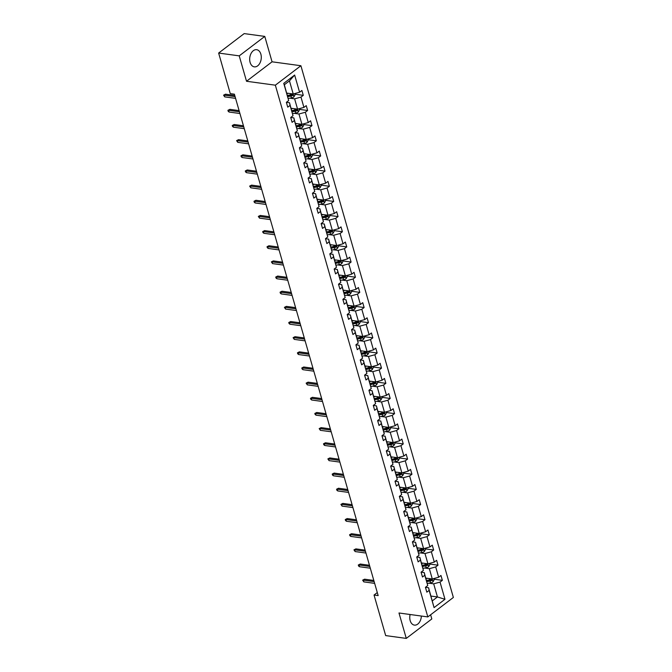 <?xml version="1.0" encoding="UTF-8"?>
<svg xmlns="http://www.w3.org/2000/svg" width="672" height="672" viewBox="0 0 672 672"><rect width="100%" height="100%" fill="white"/><g stroke="black" fill="none" stroke-linecap="round" stroke-linejoin="round"><path stroke-width="1.01" d="M250.102 62.378A8.66 5.737 97.7 0 0 254.318 66.856A8.66 5.737 97.7 0 0 259.946 63.017A8.66 5.737 97.7 0 0 260.87 54.172A8.66 5.737 97.7 0 0 256.654 49.694A8.66 5.737 97.7 0 0 251.026 53.533A8.66 5.737 97.7 0 0 250.102 62.378M410.105 614.51A8.66 5.737 97.7 0 0 410.18 620.626A8.66 5.737 97.7 0 0 414.397 625.111A8.66 5.737 97.7 0 0 421.361 616.039M264.776 36.406L239.232 55.86L246.515 81.262L272.059 61.807L264.776 36.406L244.18 33.6L218.635 53.054L230.261 93.618L234.385 94.181L378.16 595.594L374.044 595.039L385.678 635.594L406.274 638.4L431.819 618.946L430.626 614.788M272.059 61.807L300.896 65.73L453.365 597.458L427.82 616.921L275.352 85.184L300.896 65.73M239.232 55.86L218.635 53.054M286.742 93.097L293.219 93.979L289.464 80.867L294.647 75.046L299.578 92.24L301.896 90.485L303.29 95.34L294.857 94.189M293.219 93.979L299.578 92.24M291.094 108.259L297.57 109.133L294.613 98.834L300.972 97.104L303.29 95.34M300.972 97.104L303.929 107.402L306.239 105.638L307.633 110.494L299.208 109.351M295.436 123.413L301.913 124.295L298.964 113.996L305.323 112.258L307.633 110.494M305.323 112.258L308.272 122.556L310.59 120.792L311.976 125.647L303.551 124.505M299.779 138.566L306.256 139.448L303.307 129.15L309.666 127.411L311.976 125.647M309.666 127.411L312.623 137.71L314.933 135.946L316.327 140.809L307.894 139.658M304.13 153.72L310.607 154.602L307.65 144.304L314.009 142.565L316.327 140.809M314.009 142.565L316.966 152.863L319.276 151.108L320.67 155.963L312.245 154.82M308.473 168.882L314.95 169.764L312.001 159.466L318.36 157.727L320.67 155.963M318.36 157.727L321.308 168.025L323.627 166.261L325.013 171.116L316.588 169.974M312.824 184.036L319.301 184.918L316.344 174.619L322.703 172.88L325.013 171.116M322.703 172.88L325.66 183.179L327.97 181.415L329.364 186.278L320.939 185.128M317.167 199.189L323.644 200.071L320.687 189.773L327.054 188.034L329.364 186.278M327.054 188.034L330.002 198.332L332.312 196.577L333.707 201.432L325.282 200.281M321.51 214.351L327.986 215.233L325.038 204.935L331.397 203.196L333.707 201.432M331.397 203.196L334.345 213.494L336.664 211.73L338.058 216.586L329.624 215.443M325.861 229.505L332.338 230.387L329.381 220.088L335.74 218.35L338.058 216.586M335.74 218.35L338.696 228.648L341.006 226.884L342.401 231.748L333.976 230.597M330.204 244.658L336.68 245.54L333.732 235.242L340.091 233.503L342.401 231.748M340.091 233.503L343.039 243.802L345.358 242.046L346.744 246.901L338.318 245.75M334.547 259.82L341.023 260.694L338.075 250.396L344.434 248.665L346.744 246.901M344.434 248.665L347.39 258.964L349.7 257.2L351.095 262.055L342.661 260.912M338.898 274.974L345.374 275.856L342.418 265.558L348.776 263.819L351.095 262.055M348.776 263.819L351.733 274.117L354.043 272.353L355.438 277.217L347.012 276.066M343.241 290.128L349.717 291.01L346.769 280.711L353.128 278.972L355.438 277.217M353.128 278.972L356.076 289.271L358.394 287.515L359.789 292.37L351.355 291.22M347.592 305.29L354.068 306.163L351.112 295.865L357.47 294.134L359.789 292.37M357.47 294.134L360.427 304.433L362.737 302.669L364.132 307.524L355.706 306.382M351.935 320.443L358.411 321.325L355.454 311.027L361.822 309.288L364.132 307.524M361.822 309.288L364.77 319.586L367.08 317.822L368.474 322.678L360.049 321.535M356.278 335.597L362.754 336.479L359.806 326.18L366.164 324.442L368.474 322.678M366.164 324.442L369.113 334.74L371.431 332.976L372.826 337.84L364.392 336.689M360.629 350.75L367.105 351.632L364.148 341.334L370.507 339.595L372.826 337.84M370.507 339.595L373.464 349.894L375.774 348.138L377.168 352.993L368.743 351.851M364.972 365.912L371.448 366.794L368.5 356.496L374.858 354.757L377.168 352.993M374.858 354.757L377.807 365.056L380.125 363.292L381.511 368.147L373.086 367.004M369.314 381.066L375.799 381.948L372.842 371.65L379.201 369.911L381.511 368.147M379.201 369.911L382.158 380.209L384.468 378.445L385.862 383.309L377.429 382.158M373.666 396.22L380.142 397.102L377.185 386.803L383.544 385.064L385.862 383.309M383.544 385.064L386.501 395.363L388.811 393.607L390.205 398.462L381.78 397.312M378.008 411.382L384.485 412.264L381.536 401.965L387.895 400.226L390.205 398.462M387.895 400.226L390.844 410.525L393.162 408.761L394.556 413.616L386.123 412.474M382.36 426.535L388.836 427.417L385.879 417.119L392.238 415.38L394.556 413.616M392.238 415.38L395.195 425.678L397.505 423.914L398.899 428.778L390.474 427.627M386.702 441.689L393.179 442.571L390.222 432.272L396.589 430.534L398.899 428.778M396.589 430.534L399.538 440.832L401.848 439.076L403.242 443.932L394.817 442.781M391.045 456.851L397.522 457.724L394.573 447.426L400.932 445.696L403.242 443.932M400.932 445.696L403.889 455.994L406.199 454.23L407.593 459.085L399.16 457.943M395.396 472.004L401.873 472.886L398.916 462.588L405.275 460.849L407.593 459.085M405.275 460.849L408.232 471.148L410.542 469.384L411.936 474.239L403.511 473.096M399.739 487.158L406.216 488.04L403.267 477.742L409.626 476.003L411.936 474.239M409.626 476.003L412.574 486.301L414.893 484.537L416.279 489.401L407.854 488.25M404.082 502.312L410.567 503.194L407.61 492.895L413.969 491.165L416.279 489.401M413.969 491.165L416.926 501.463L419.236 499.699L420.63 504.554L412.196 503.412M408.433 517.474L414.91 518.356L411.953 508.057L418.312 506.318L420.63 504.554M418.312 506.318L421.268 516.617L423.578 514.853L424.973 519.708L416.548 518.566M412.776 532.627L419.252 533.509L416.304 523.211L422.663 521.472L424.973 519.708M422.663 521.472L425.611 531.77L427.93 530.006L429.324 534.87L420.89 533.719M417.127 547.781L423.604 548.663L420.647 538.364L427.006 536.626L429.324 534.87M427.006 536.626L429.962 546.924L432.272 545.168L433.667 550.024L425.242 548.881M421.47 562.943L427.946 563.825L424.99 553.526L431.357 551.788L433.667 550.024M431.357 551.788L434.305 562.086L436.615 560.322L438.01 565.177L429.584 564.035M425.813 578.096L432.289 578.978L429.341 568.68L435.7 566.941L438.01 565.177M435.7 566.941L438.656 577.24L440.966 575.476L442.361 580.339L433.927 579.188M430.97 596.072L437.447 596.954L433.684 583.834L440.042 582.095L442.361 580.339M440.042 582.095L444.973 599.298L434.07 607.606L429.139 590.402L426.829 592.166L425.435 587.311L427.745 585.547L424.788 575.249L422.478 577.013L421.084 572.158L423.402 570.394L420.445 560.095L418.135 561.859L416.741 556.996L419.051 555.24L416.102 544.942L413.784 546.697L412.398 541.842L414.708 540.078L411.751 529.78L409.441 531.544L408.047 526.688L410.365 524.924L407.408 514.626L405.098 516.39L403.704 511.526L406.014 509.771L403.066 499.472L400.747 501.228L399.353 496.373L401.671 494.609L398.714 484.31L396.404 486.074L395.01 481.219L397.32 479.455L394.372 469.157L392.062 470.921L390.667 466.057L392.977 464.302L390.02 454.003L387.71 455.759L386.316 450.904L388.634 449.14L385.678 438.841L383.368 440.605L381.973 435.75L384.283 433.986L381.335 423.688L379.016 425.452L377.63 420.588L379.94 418.832L376.984 408.534L374.674 410.29L373.279 405.434L375.598 403.67L372.641 393.372L370.331 395.136L368.936 390.281L371.246 388.517L368.298 378.218L365.98 379.982L364.585 375.127L366.904 373.363L363.947 363.065L361.637 364.829L360.242 359.965L362.552 358.21L359.604 347.911L357.294 349.667L355.9 344.812L358.21 343.048L355.253 332.749L352.943 334.513L351.548 329.658L353.867 327.894L350.91 317.596L348.6 319.36L347.206 314.496L349.516 312.74L346.567 302.442L344.249 304.198L342.863 299.342L345.173 297.578L342.216 287.28L339.906 289.044L338.512 284.189L340.83 282.425L337.873 272.126L335.563 273.89L334.169 269.027L336.479 267.271L333.53 256.973L331.212 258.728L329.818 253.873L332.136 252.109L329.179 241.811L326.869 243.575L325.475 238.72L327.785 236.956L324.836 226.657L322.526 228.421L321.132 223.566L323.442 221.802L320.485 211.504L318.175 213.268L316.781 208.404L319.099 206.64L316.142 196.342L313.832 198.106L312.438 193.25L314.748 191.486L311.8 181.188L309.481 182.952L308.095 178.097L310.405 176.333L307.448 166.034L305.138 167.798L303.744 162.935L306.054 161.179L303.106 150.881L300.796 152.636L299.401 147.781L301.711 146.017L298.763 135.719L296.444 137.483L295.05 132.628L297.368 130.864L294.412 120.565L292.102 122.329L290.707 117.466L293.017 115.71L290.069 105.412L287.759 107.167L286.364 102.312L288.674 100.548L283.744 83.353L294.647 75.046M293.017 115.71L289.506 102.732L286.373 102.304M289.506 102.732L290.069 105.412M289.842 98.188L294.613 98.834M297.57 109.133L303.929 107.402M297.368 130.864L293.849 117.886L290.724 117.457M293.849 117.886L294.412 120.565M294.193 113.341L298.964 113.996M301.913 124.295L308.272 122.556M301.711 146.017L298.2 133.039L295.067 132.619M298.2 133.039L298.763 135.719M298.536 128.503L303.307 129.15M306.256 139.448L312.623 137.71M306.054 161.179L302.543 148.201L299.41 147.773M302.543 148.201L303.106 150.881M302.887 143.657L307.65 144.304M310.607 154.602L316.966 152.863M310.405 176.333L306.894 163.355L303.761 162.926M306.894 163.355L307.448 166.034M307.23 158.81L312.001 159.466M314.95 169.764L321.308 168.025M314.748 191.486L311.237 178.508L308.104 178.08M311.237 178.508L311.8 181.188M311.573 173.972L316.344 174.619M319.301 184.918L325.66 183.179M319.099 206.64L315.58 193.67L312.446 193.242M315.58 193.67L316.142 196.342M315.924 189.126L320.687 189.773M323.644 200.071L330.002 198.332M323.442 221.802L319.931 208.824L316.798 208.396M319.931 208.824L320.485 211.504M320.267 204.28L325.038 204.935M327.986 215.233L334.345 213.494M327.785 236.956L324.274 223.978L321.14 223.549M324.274 223.978L324.836 226.657M324.61 219.442L329.381 220.088M332.338 230.387L338.696 228.648M332.136 252.109L328.616 239.131L325.492 238.711M328.616 239.131L329.179 241.811M328.961 234.595L333.732 235.242M336.68 245.54L343.039 243.802M336.479 267.271L332.968 254.293L329.834 253.865M332.968 254.293L333.53 256.973M333.304 249.749L338.075 250.396M341.023 260.694L347.39 258.964M340.83 282.425L337.31 269.447L334.177 269.018M337.31 269.447L337.873 272.126M337.655 264.911L342.418 265.558M345.374 275.856L351.733 274.117M345.173 297.578L341.662 284.6L338.528 284.18M341.662 284.6L342.216 287.28M341.998 280.064L346.769 280.711M349.717 291.01L356.076 289.271M349.516 312.74L346.004 299.762L342.871 299.334M346.004 299.762L346.567 302.442M346.34 295.218L351.112 295.865M354.068 306.163L360.427 304.433M353.867 327.894L350.347 314.916L347.214 314.488M350.347 314.916L350.91 317.596M350.692 310.372L355.454 311.027M358.411 321.325L364.77 319.586M358.21 343.048L354.698 330.07L351.565 329.65M354.698 330.07L355.253 332.749M355.034 325.534L359.806 326.18M362.754 336.479L369.113 334.74M362.552 358.21L359.041 345.232L355.908 344.803M359.041 345.232L359.604 347.911M359.377 340.687L364.148 341.334M367.105 351.632L373.464 349.894M366.904 373.363L363.384 360.385L360.259 359.957M363.384 360.385L363.947 363.065M363.728 355.841L368.5 356.496M371.448 366.794L377.807 365.056M371.246 388.517L367.735 375.539L364.602 375.11M367.735 375.539L368.298 378.218M368.071 371.003L372.842 371.65M375.799 381.948L382.158 380.209M375.598 403.67L372.078 390.701L368.945 390.272M372.078 390.701L372.641 393.372M372.422 386.156L377.185 386.803M380.142 397.102L386.501 395.363M379.94 418.832L376.429 405.854L373.296 405.426M376.429 405.854L376.984 408.534M376.765 401.31L381.536 401.965M384.485 412.264L390.844 410.525M384.283 433.986L380.772 421.008L377.639 420.58M380.772 421.008L381.335 423.688M381.108 416.472L385.879 417.119M388.836 427.417L395.195 425.678M388.634 449.14L385.115 436.162L381.982 435.742M385.115 436.162L385.678 438.841M385.459 431.626L390.222 432.272M393.179 442.571L399.538 440.832M392.977 464.302L389.466 451.324L386.333 450.895M389.466 451.324L390.02 454.003M389.802 446.779L394.573 447.426M397.522 457.724L403.889 455.994M397.32 479.455L393.809 466.477L390.676 466.049M393.809 466.477L394.372 469.157M394.145 461.941L398.916 462.588M401.873 472.886L408.232 471.148M401.671 494.609L398.152 481.631L395.027 481.211M398.152 481.631L398.714 484.31M398.496 477.095L403.267 477.742M406.216 488.04L412.574 486.301M406.014 509.771L402.503 496.793L399.37 496.364M402.503 496.793L403.066 499.472M402.839 492.248L407.61 492.895M410.567 503.194L416.926 501.463M410.365 524.924L406.846 511.946L403.712 511.518M406.846 511.946L407.408 514.626M407.19 507.402L411.953 508.057M414.91 518.356L421.268 516.617M414.708 540.078L411.197 527.1L408.064 526.68M411.197 527.1L411.751 529.78M411.533 522.564L416.304 523.211M419.252 533.509L425.611 531.77M419.051 555.24L415.54 542.262L412.406 541.834M415.54 542.262L416.102 544.942M415.876 537.718L420.647 538.364M423.604 548.663L429.962 546.924M423.402 570.394L419.882 557.416L416.749 556.987M419.882 557.416L420.445 560.095M420.227 552.871L424.99 553.526M427.946 563.825L434.305 562.086M427.745 585.547L424.234 572.569L421.1 572.141M424.234 572.569L424.788 575.249M424.57 568.033L429.341 568.68M432.289 578.978L438.656 577.24M434.07 607.606L428.576 587.723L425.443 587.303M428.576 587.723L429.139 590.402M246.515 81.262L275.352 85.184M427.82 616.921L398.983 612.99L406.274 638.4M377.294 592.561L374.044 595.039M289.464 80.867L284.348 84.756L288.674 100.548M428.921 583.187L433.684 583.834M432.34 600.844L437.447 596.954L444.973 599.298M283.744 83.353L284.348 84.756M373.817 580.448L364.56 579.188L363.325 580.138L374.153 581.608M363.821 581.885L362.636 580.171L363.325 580.138L363.821 581.885L374.657 583.363M362.636 580.171L364.56 579.188M427.526 578.332L425.964 578.617M433.751 578.575L434.12 579.86L433.02 581.885A2.94 1.218 164 0 1 430.542 582.893L427.308 583.481M426.829 581.624L430.013 581.045A2.94 1.218 -16 0 0 431.869 580.423L431.542 579.256A2.94 1.218 164 0 1 429.677 579.877L426.493 580.457M431.869 580.423L430.685 580.255A1.495 0.622 164 0 1 430.172 580.39L426.661 581.036M369.474 565.295L360.217 564.035L358.974 564.984L369.81 566.454M359.478 566.731L358.571 565.984L358.294 565.009L358.974 564.984L359.478 566.731L370.306 568.201M358.294 565.009L360.217 564.035M365.131 550.141L355.874 548.881L354.631 549.822L365.459 551.3M355.135 551.569L353.942 549.856L354.631 549.822L355.135 551.569L365.963 553.048M353.942 549.856L355.874 548.881M423.175 563.17L421.621 563.455M429.408 563.422L429.778 564.707L428.677 566.731A2.94 1.218 164 0 1 426.191 567.731L422.965 568.327M422.478 566.471L425.662 565.891A2.94 1.218 -16 0 0 427.526 565.261L427.19 564.102A2.94 1.218 164 0 1 425.334 564.724L422.15 565.303M427.526 565.261L426.342 565.102A1.495 0.622 164 0 1 425.83 565.236L422.31 565.874M418.832 548.016L417.27 548.302M425.065 548.268L425.435 549.553L424.326 551.578A2.94 1.218 164 0 1 421.848 552.577L418.622 553.165M418.135 551.309L421.319 550.729A2.94 1.218 -16 0 0 423.184 550.108L422.848 548.94A2.94 1.218 164 0 1 420.983 549.57L417.799 550.15M423.184 550.108L421.991 549.948A1.495 0.622 164 0 1 421.478 550.082L417.967 550.721M360.78 534.979L351.523 533.719L350.28 534.668L361.116 536.138M350.784 536.416L349.877 535.676L349.6 534.702L350.28 534.668L350.784 536.416L361.62 537.894M349.6 534.702L351.523 533.719M414.49 532.862L412.927 533.148M420.714 533.106L421.084 534.391L419.983 536.416A2.94 1.218 164 0 1 417.505 537.424L414.271 538.012M413.792 536.155L416.976 535.576A2.94 1.218 -16 0 0 418.832 534.954L418.496 533.786A2.94 1.218 164 0 1 416.64 534.408L413.456 534.988M418.832 534.954L417.648 534.794A1.495 0.622 164 0 1 417.136 534.929L413.616 535.567M356.437 519.826L347.18 518.566L345.937 519.515L356.773 520.985M346.441 521.262L345.534 520.514L345.257 519.548L345.937 519.515L346.441 521.262L357.269 522.732M345.257 519.548L347.18 518.566M410.138 517.7L408.576 517.986M416.371 517.952L416.741 519.238L415.64 521.262A2.94 1.218 164 0 1 413.154 522.27L409.928 522.858M409.441 521.002L412.625 520.422A2.94 1.218 -16 0 0 414.49 519.792L414.154 518.633A2.94 1.218 164 0 1 412.289 519.254L409.105 519.834M414.49 519.792L413.305 519.632A1.495 0.622 164 0 1 412.793 519.767L409.273 520.414M352.086 504.672L342.838 503.412L341.594 504.353L352.422 505.831M342.09 506.108L340.906 504.386L341.594 504.353L342.09 506.108L352.926 507.578M340.906 504.386L342.838 503.412M405.796 502.547L404.233 502.832M412.028 502.799L412.39 504.084L411.289 506.108A2.94 1.218 164 0 1 408.811 507.108L405.586 507.696M405.098 505.848L408.282 505.26A2.94 1.218 -16 0 0 410.138 504.638L409.811 503.471A2.94 1.218 164 0 1 407.946 504.101L404.762 504.68M410.138 504.638L408.954 504.479A1.495 0.622 164 0 1 408.442 504.613L404.93 505.252M347.743 489.51L338.486 488.25L337.243 489.199L348.079 490.678M337.747 490.946L336.84 490.207L336.563 489.233L337.243 489.199L337.747 490.946L348.575 492.425M336.563 489.233L338.486 488.25M401.444 487.393L399.89 487.679M407.677 487.645L408.047 488.922L406.946 490.946A2.94 1.218 164 0 1 404.468 491.954L401.234 492.542M400.756 490.686L403.939 490.106A2.94 1.218 -16 0 0 405.796 489.485L405.46 488.317A2.94 1.218 164 0 1 403.603 488.939L400.42 489.518M405.796 489.485L404.611 489.325A1.495 0.622 164 0 1 404.099 489.46L400.579 490.098M343.4 474.356L334.144 473.096L332.9 474.046L343.728 475.516M333.404 475.793L332.497 475.045L332.22 474.079L332.9 474.046L333.404 475.793L344.232 477.263M332.22 474.079L334.144 473.096M397.102 472.24L395.539 472.517M403.334 472.483L403.704 473.768L402.595 475.793A2.94 1.218 164 0 1 400.117 476.801L396.892 477.389M396.404 475.532L399.588 474.953A2.94 1.218 -16 0 0 401.453 474.331L401.117 473.164A2.94 1.218 164 0 1 399.252 473.785L396.068 474.365M401.453 474.331L400.268 474.163A1.495 0.622 164 0 1 399.756 474.298L396.236 474.944M339.049 459.203L329.792 457.943L328.558 458.884L339.385 460.362M329.053 460.639L327.869 458.917L328.558 458.884L329.053 460.639L339.889 462.109M327.869 458.917L329.792 457.943M392.759 457.078L391.196 457.363M398.983 457.33L399.353 458.615L398.252 460.639A2.94 1.218 164 0 1 395.774 461.639L392.54 462.227M392.062 460.379L395.245 459.799A2.94 1.218 -16 0 0 397.102 459.169L396.774 458.002A2.94 1.218 164 0 1 394.909 458.632L391.726 459.211M397.102 459.169L395.917 459.01A1.495 0.622 164 0 1 395.405 459.144L391.894 459.782M334.706 444.041L325.45 442.781L324.206 443.73L335.042 445.208M324.71 445.477L323.803 444.738L323.526 443.764L324.206 443.73L324.71 445.477L335.538 446.956M323.526 443.764L325.45 442.781M388.408 441.924L386.854 442.21M394.64 442.176L395.01 443.461L393.91 445.477A2.94 1.218 164 0 1 391.423 446.485L388.198 447.073M387.71 445.217L390.894 444.637A2.94 1.218 -16 0 0 392.759 444.016L392.423 442.848A2.94 1.218 164 0 1 390.566 443.47L387.383 444.058M392.759 444.016L391.574 443.856A1.495 0.622 164 0 1 391.062 443.99L387.542 444.629M330.364 428.887L321.107 427.627L319.864 428.576L330.691 430.046M320.359 430.324L319.175 428.61L319.864 428.576L320.359 430.324L331.195 431.794M319.175 428.61L321.107 427.627M384.065 426.77L382.502 427.056M390.298 427.014L390.667 428.299L389.558 430.324A2.94 1.218 164 0 1 387.08 431.332L383.855 431.92M383.368 430.063L386.551 429.484A2.94 1.218 -16 0 0 388.416 428.862L388.08 427.694A2.94 1.218 164 0 1 386.215 428.316L383.032 428.896M388.416 428.862L387.223 428.694A1.495 0.622 164 0 1 386.711 428.828L383.2 429.475M326.012 413.734L316.756 412.474L315.512 413.423L326.348 414.893M316.016 415.17L315.109 414.422L314.832 413.448L315.512 413.423L316.016 415.17L326.852 416.64M314.832 413.448L316.756 412.474M379.722 411.608L378.16 411.894M385.946 411.86L386.316 413.146L385.216 415.17A2.94 1.218 164 0 1 382.738 416.17L379.504 416.758M379.025 414.91L382.208 414.33A2.94 1.218 -16 0 0 384.065 413.7L383.729 412.541A2.94 1.218 164 0 1 381.872 413.162L378.689 413.742M384.065 413.7L382.88 413.54A1.495 0.622 164 0 1 382.368 413.675L378.848 414.313M321.67 398.572L312.413 397.32L311.17 398.261L321.997 399.739M311.674 400.008L310.766 399.269L310.489 398.294L311.17 398.261L311.674 400.008L322.501 401.486M310.489 398.294L312.413 397.32M375.371 396.455L373.808 396.74M381.604 396.707L381.973 397.992L380.873 400.008A2.94 1.218 164 0 1 378.386 401.016L375.161 401.604M374.674 399.748L377.857 399.168A2.94 1.218 -16 0 0 379.722 398.546L379.386 397.379A2.94 1.218 164 0 1 377.521 398.009L374.338 398.588M379.722 398.546L378.538 398.387A1.495 0.622 164 0 1 378.025 398.521L374.506 399.16M317.318 383.418L308.07 382.158L306.827 383.107L317.654 384.577M307.322 384.854L306.138 383.141L306.827 383.107L307.322 384.854L318.158 386.333M306.138 383.141L308.07 382.158M371.028 381.301L369.466 381.587M377.261 381.545L377.622 382.83L376.522 384.854A2.94 1.218 164 0 1 374.044 385.862L370.818 386.45M370.331 384.594L373.514 384.014A2.94 1.218 -16 0 0 375.371 383.393L375.043 382.225A2.94 1.218 164 0 1 373.178 382.847L369.995 383.426M375.371 383.393L374.186 383.225A1.495 0.622 164 0 1 373.674 383.359L370.163 384.006M312.976 368.264L303.719 367.004L302.476 367.954L313.312 369.424M302.98 369.701L302.072 368.953L301.795 367.987L302.476 367.954L302.98 369.701L313.807 371.171M301.795 367.987L303.719 367.004M366.677 366.139L365.123 366.425M372.91 366.391L373.279 367.676L372.179 369.701A2.94 1.218 164 0 1 369.701 370.7L366.467 371.297M365.988 369.44L369.172 368.861A2.94 1.218 -16 0 0 371.028 368.231L370.692 367.072A2.94 1.218 164 0 1 368.836 367.693L365.652 368.273M371.028 368.231L369.844 368.071A1.495 0.622 164 0 1 369.331 368.206L365.812 368.844M308.633 353.111L299.376 351.851L298.133 352.792L308.96 354.27M298.637 354.547L297.73 353.8L297.452 352.825L298.133 352.792L298.637 354.547L309.464 356.017M297.452 352.825L299.376 351.851M362.334 350.986L360.772 351.271M368.567 351.238L368.936 352.523L367.828 354.547A2.94 1.218 164 0 1 365.35 355.547L362.124 356.135M361.637 354.287L364.82 353.699A2.94 1.218 -16 0 0 366.685 353.077L366.349 351.91A2.94 1.218 164 0 1 364.484 352.54L361.301 353.119M366.685 353.077L365.501 352.918A1.495 0.622 164 0 1 364.988 353.052L361.469 353.69M304.282 337.949L295.025 336.689L293.79 337.638L304.618 339.108M294.286 339.385L293.101 337.672L293.79 337.638L294.286 339.385L305.122 340.864M293.101 337.672L295.025 336.689M357.991 335.832L356.429 336.118M364.216 336.076L364.585 337.361L363.485 339.385A2.94 1.218 164 0 1 361.007 340.393L357.773 340.981M357.294 339.125L360.478 338.545A2.94 1.218 -16 0 0 362.334 337.924L362.006 336.756A2.94 1.218 164 0 1 360.142 337.378L356.958 337.957M362.334 337.924L361.15 337.764A1.495 0.622 164 0 1 360.637 337.898L357.126 338.537M299.939 322.795L290.682 321.535L289.439 322.484L300.275 323.954M289.943 324.232L289.036 323.484L288.758 322.518L289.439 322.484L289.943 324.232L300.77 325.702M288.758 322.518L290.682 321.535M353.64 320.67L352.086 320.956M359.873 320.922L360.242 322.207L359.142 324.232A2.94 1.218 164 0 1 356.656 325.24L353.43 325.828M352.943 323.971L356.126 323.392A2.94 1.218 -16 0 0 357.991 322.762L357.655 321.602A2.94 1.218 164 0 1 355.799 322.224L352.615 322.804M357.991 322.762L356.807 322.602A1.495 0.622 164 0 1 356.294 322.736L352.775 323.383M295.596 307.642L286.339 306.382L285.096 307.322L295.924 308.801M285.592 309.078L284.407 307.356L285.096 307.322L285.592 309.078L296.428 310.548M284.407 307.356L286.339 306.382M349.297 305.516L347.735 305.802M355.53 305.768L355.9 307.054L354.791 309.078A2.94 1.218 164 0 1 352.313 310.078L349.087 310.666M348.6 308.818L351.784 308.23A2.94 1.218 -16 0 0 353.648 307.608L353.312 306.44A2.94 1.218 164 0 1 351.448 307.07L348.264 307.65M353.648 307.608L352.456 307.448A1.495 0.622 164 0 1 351.943 307.583L348.432 308.221M291.245 292.48L281.988 291.22L280.745 292.169L291.581 293.647M281.249 293.916L280.342 293.177L280.064 292.202L280.745 292.169L281.249 293.916L292.085 295.394M280.064 292.202L281.988 291.22M344.954 290.363L343.392 290.648M351.179 290.615L351.548 291.892L350.448 293.916A2.94 1.218 164 0 1 347.97 294.924L344.736 295.512M344.257 293.656L347.441 293.076A2.94 1.218 -16 0 0 349.297 292.454L348.961 291.287A2.94 1.218 164 0 1 347.105 291.908L343.921 292.488M349.297 292.454L348.113 292.295A1.495 0.622 164 0 1 347.6 292.429L344.081 293.068M286.902 277.326L277.645 276.066L276.402 277.015L287.23 278.485M276.906 278.762L275.999 278.015L275.722 277.049L276.402 277.015L276.906 278.762L287.734 280.232M275.722 277.049L277.645 276.066M340.603 275.209L339.041 275.486M346.836 275.453L347.206 276.738L346.105 278.762A2.94 1.218 164 0 1 343.619 279.77L340.393 280.358M339.906 278.502L343.09 277.922A2.94 1.218 -16 0 0 344.954 277.301L344.618 276.133A2.94 1.218 164 0 1 342.754 276.755L339.57 277.334M344.954 277.301L343.77 277.133A1.495 0.622 164 0 1 343.258 277.267L339.738 277.914M282.551 262.172L273.302 260.912L272.059 261.853L282.887 263.332M272.555 263.609L271.37 261.887L272.059 261.853L272.555 263.609L283.391 265.079M271.37 261.887L273.302 260.912M336.26 260.047L334.698 260.333M342.493 260.299L342.854 261.584L341.754 263.609A2.94 1.218 164 0 1 339.276 264.608L336.05 265.196M335.563 263.348L338.747 262.769A2.94 1.218 -16 0 0 340.603 262.139L340.276 260.971A2.94 1.218 164 0 1 338.411 261.601L335.227 262.181M340.603 262.139L339.419 261.979A1.495 0.622 164 0 1 338.906 262.114L335.395 262.752M278.208 247.01L268.951 245.75L267.708 246.7L278.544 248.178M268.212 248.447L267.305 247.708L267.028 246.733L267.708 246.7L268.212 248.447L279.04 249.925M267.028 246.733L268.951 245.75M331.909 244.894L330.355 245.179M338.142 245.146L338.512 246.431L337.411 248.447A2.94 1.218 164 0 1 334.933 249.455L331.699 250.043M331.22 248.186L334.404 247.607A2.94 1.218 -16 0 0 336.26 246.985L335.924 245.818A2.94 1.218 164 0 1 334.068 246.439L330.884 247.027M336.26 246.985L335.076 246.826A1.495 0.622 164 0 1 334.564 246.96L331.044 247.598M273.865 231.857L264.608 230.597L263.365 231.546L274.193 233.016M263.869 233.293L262.962 232.546L262.685 231.58L263.365 231.546L263.869 233.293L274.697 234.763M262.685 231.58L264.608 230.597M327.566 229.74L326.004 230.026M333.799 229.984L334.169 231.269L333.06 233.293A2.94 1.218 164 0 1 330.582 234.301L327.356 234.889M326.869 233.033L330.053 232.453A2.94 1.218 -16 0 0 331.918 231.832L331.582 230.664A2.94 1.218 164 0 1 329.717 231.286L326.533 231.865M331.918 231.832L330.733 231.664A1.495 0.622 164 0 1 330.221 231.798L326.701 232.445M269.514 216.703L260.257 215.443L259.022 216.392L269.85 217.862M259.518 218.14L258.334 216.418L259.022 216.392L259.518 218.14L270.354 219.61M258.334 216.418L260.257 215.443M323.224 214.578L321.661 214.864M329.448 214.83L329.818 216.115L328.717 218.14A2.94 1.218 164 0 1 326.239 219.139L323.005 219.727M322.526 217.879L325.71 217.3A2.94 1.218 -16 0 0 327.566 216.67L327.239 215.51A2.94 1.218 164 0 1 325.374 216.132L322.19 216.712M327.566 216.67L326.382 216.51A1.495 0.622 164 0 1 325.87 216.644L322.358 217.283M265.171 201.541L255.914 200.29L254.671 201.23L265.507 202.709M255.175 202.978L254.268 202.238L253.991 201.264L254.671 201.23L255.175 202.978L266.003 204.456M253.991 201.264L255.914 200.29M318.872 199.424L317.318 199.71M325.105 199.676L325.475 200.962L324.374 202.978A2.94 1.218 164 0 1 321.888 203.986L318.662 204.574M318.175 202.717L321.359 202.138A2.94 1.218 -16 0 0 323.224 201.516L322.888 200.348A2.94 1.218 164 0 1 321.031 200.978L317.848 201.558M323.224 201.516L322.039 201.356A1.495 0.622 164 0 1 321.527 201.491L318.007 202.129M260.828 186.388L251.572 185.128L250.328 186.077L261.156 187.547M250.824 187.824L249.64 186.11L250.328 186.077L250.824 187.824L261.66 189.302M249.64 186.11L251.572 185.128M314.53 184.271L312.967 184.556M320.762 184.514L321.132 185.8L320.023 187.824A2.94 1.218 164 0 1 317.545 188.832L314.32 189.42M313.832 187.564L317.016 186.984A2.94 1.218 -16 0 0 318.881 186.362L318.545 185.195A2.94 1.218 164 0 1 316.68 185.816L313.496 186.396M318.881 186.362L317.688 186.203A1.495 0.622 164 0 1 317.176 186.329L313.664 186.976M256.477 171.234L247.22 169.974L245.977 170.923L256.813 172.393M246.481 172.67L245.574 171.923L245.297 170.957L245.977 170.923L246.481 172.67L257.317 174.14M245.297 170.957L247.22 169.974M310.187 169.109L308.624 169.394M316.411 169.361L316.781 170.646L315.68 172.67A2.94 1.218 164 0 1 313.202 173.67L309.968 174.266M309.49 172.41L312.673 171.83A2.94 1.218 -16 0 0 314.53 171.2L314.194 170.041A2.94 1.218 164 0 1 312.337 170.663L309.154 171.242M314.53 171.2L313.345 171.041A1.495 0.622 164 0 1 312.833 171.175L309.313 171.814M252.134 156.08L242.878 154.82L241.634 155.761L252.462 157.24M242.138 157.517L241.231 156.769L240.954 155.795L241.634 155.761L242.138 157.517L252.966 158.987M240.954 155.795L242.878 154.82M305.836 153.955L304.273 154.241M312.068 154.207L312.438 155.492L311.338 157.517A2.94 1.218 164 0 1 308.851 158.516L305.626 159.104M305.138 157.256L308.322 156.668A2.94 1.218 -16 0 0 310.187 156.047L309.851 154.879A2.94 1.218 164 0 1 307.986 155.509L304.802 156.089M310.187 156.047L309.002 155.887A1.495 0.622 164 0 1 308.49 156.022L304.97 156.66M247.783 140.918L238.535 139.658L237.292 140.608L248.119 142.078M237.787 142.355L236.603 140.641L237.292 140.608L237.787 142.355L248.623 143.833M236.603 140.641L238.535 139.658M301.493 138.802L299.93 139.087M307.726 139.045L308.087 140.33L306.986 142.355A2.94 1.218 164 0 1 304.508 143.363L301.283 143.951M300.796 142.094L303.979 141.515A2.94 1.218 -16 0 0 305.836 140.893L305.508 139.726A2.94 1.218 164 0 1 303.643 140.347L300.46 140.927M305.836 140.893L304.651 140.734A1.495 0.622 164 0 1 304.139 140.868L300.628 141.506M243.44 125.765L234.184 124.505L232.94 125.454L243.776 126.924M233.444 127.201L232.537 126.454L232.26 125.488L232.94 125.454L233.444 127.201L244.272 128.671M232.26 125.488L234.184 124.505M297.142 123.648L295.588 123.925M303.374 123.892L303.744 125.177L302.644 127.201A2.94 1.218 164 0 1 300.166 128.209L296.932 128.797M296.444 126.941L299.628 126.361A2.94 1.218 -16 0 0 301.493 125.731L301.157 124.572A2.94 1.218 164 0 1 299.3 125.194L296.117 125.773M301.493 125.731L300.308 125.572A1.495 0.622 164 0 1 299.796 125.706L296.276 126.353M239.098 110.611L229.841 109.351L228.598 110.292L239.425 111.77M229.102 112.048L228.194 111.3L227.917 110.326L228.598 110.292L229.102 112.048L239.929 113.518M227.917 110.326L229.841 109.351M292.799 108.486L291.236 108.772M299.032 108.738L299.401 110.023L298.292 112.048A2.94 1.218 164 0 1 295.814 113.047L292.589 113.635M292.102 111.787L295.285 111.199A2.94 1.218 -16 0 0 297.15 110.578L296.814 109.41A2.94 1.218 164 0 1 294.949 110.04L291.766 110.62M297.15 110.578L295.966 110.418A1.495 0.622 164 0 1 295.453 110.552L291.934 111.191M234.746 95.449L225.49 94.189L224.255 95.138L235.082 96.617M224.75 96.886L223.566 95.172L224.255 95.138L224.75 96.886L235.586 98.364M223.566 95.172L225.49 94.189M288.456 93.332L286.894 93.618M294.68 93.584L295.05 94.861L293.95 96.886A2.94 1.218 164 0 1 291.472 97.894L288.238 98.482M287.759 96.625L290.942 96.046A2.94 1.218 -16 0 0 292.799 95.424L292.471 94.256A2.94 1.218 164 0 1 290.606 94.878L287.423 95.466M292.799 95.424L291.614 95.264A1.495 0.622 164 0 1 291.102 95.399L287.591 96.037M433.045 581.834L432.23 578.97M429.677 579.877L429.299 578.567M430.542 582.893L430.013 581.045M428.702 566.681L427.879 563.816M425.334 564.724L424.956 563.413M426.191 567.731L425.662 565.891M424.36 551.519L423.536 548.654M420.983 549.57L420.613 548.26M421.848 552.577L421.319 550.729M420.008 536.365L419.185 533.501M416.64 534.408L416.262 533.106M417.505 537.424L416.976 535.576M415.666 521.212L414.842 518.347M412.289 519.254L411.919 517.944M413.154 522.27L412.625 520.422M411.323 506.058L410.5 503.185M407.946 504.101L407.568 502.79M408.811 507.108L408.282 505.26M406.972 490.896L406.148 488.032M403.603 488.939L403.225 487.637M404.468 491.954L403.939 490.106M402.629 475.742L401.806 472.878M399.252 473.785L398.882 472.475M400.117 476.801L399.588 474.953M398.278 460.589L397.463 457.716M394.909 458.632L394.531 457.321M395.774 461.639L395.245 459.799M393.935 445.427L393.112 442.562M390.566 443.47L390.188 442.168M391.423 446.485L390.894 444.637M389.592 430.273L388.769 427.409M386.215 428.316L385.846 427.006M387.08 431.332L386.551 429.484M385.241 415.12L384.418 412.247M381.872 413.162L381.494 411.852M382.738 416.17L382.208 414.33M380.898 399.958L380.075 397.093M377.521 398.009L377.152 396.698M378.386 401.016L377.857 399.168M376.555 384.804L375.732 381.94M373.178 382.847L372.8 381.545M374.044 385.862L373.514 384.014M372.204 369.65L371.381 366.786M368.836 367.693L368.458 366.383M369.701 370.7L369.172 368.861M367.861 354.497L367.038 351.624M364.484 352.54L364.115 351.229M365.35 355.547L364.82 353.699M363.51 339.335L362.695 336.47M360.142 337.378L359.764 336.076M361.007 340.393L360.478 338.545M359.167 324.181L358.344 321.317M355.799 322.224L355.421 320.914M356.656 325.24L356.126 323.392M354.824 309.028L354.001 306.155M351.448 307.07L351.078 305.76M352.313 310.078L351.784 308.23M350.473 293.866L349.65 291.001M347.105 291.908L346.727 290.606M347.97 294.924L347.441 293.076M346.13 278.712L345.307 275.848M342.754 276.755L342.384 275.444M343.619 279.77L343.09 277.922M341.788 263.558L340.964 260.686M338.411 261.601L338.033 260.291M339.276 264.608L338.747 262.769M337.436 248.396L336.613 245.532M334.068 246.439L333.69 245.137M334.933 249.455L334.404 247.607M333.094 233.243L332.27 230.378M329.717 231.286L329.347 229.975M330.582 234.301L330.053 232.453M328.742 218.089L327.928 215.225M325.374 216.132L324.996 214.822M326.239 219.139L325.71 217.3M324.4 202.927L323.576 200.063M321.031 200.978L320.653 199.668M321.888 203.986L321.359 202.138M320.057 187.774L319.234 184.909M316.68 185.816L316.31 184.514M317.545 188.832L317.016 186.984M315.706 172.62L314.882 169.756M312.337 170.663L311.959 169.352M313.202 173.67L312.673 171.83M311.363 157.466L310.54 154.594M307.986 155.509L307.616 154.199M308.851 158.516L308.322 156.668M307.012 142.304L306.197 139.44M303.643 140.347L303.265 139.045M304.508 143.363L303.979 141.515M302.669 127.151L301.846 124.286M299.3 125.194L298.922 123.883M300.166 128.209L299.628 126.361M298.326 111.997L297.503 109.124M294.949 110.04L294.58 108.73M295.814 113.047L295.285 111.199M293.975 96.835L293.16 93.971M290.606 94.878L290.228 93.576M291.472 97.894L290.942 96.046"/></g></svg>

